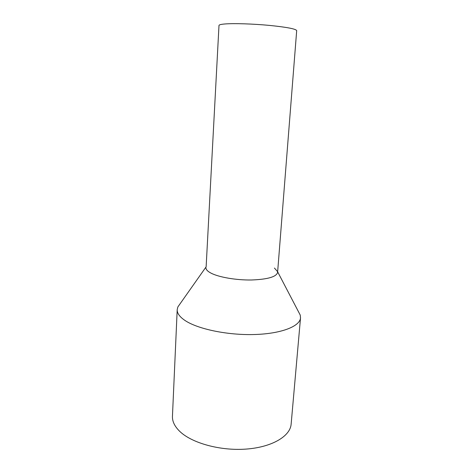 <?xml version="1.0" encoding="UTF-8"?>
<svg xmlns="http://www.w3.org/2000/svg" width="473" height="473" viewBox="0 0 473 473"><rect width="100%" height="100%" fill="white"/><g stroke="black" fill="none" stroke-linecap="round" stroke-linejoin="round"><path stroke-width="0.71" d="M274.441 268.055L277.515 271.567L277.592 272.448L296.689 30.609C295.885 28.906 286.727 27.162 269.22 25.382C252.771 23.833 233.881 23.248 225.018 23.963C221.057 24.289 219.046 24.785 218.993 25.447L206.133 266.825M277.592 272.448C276.368 276.876 267.629 279.389 251.394 279.992C236.181 280.223 219.011 277.261 211.112 273.181C207.582 271.348 205.861 269.515 205.938 267.688M298.569 311.89L300.225 315.065L300.526 317.826C300.024 326.293 281.441 333.743 254.48 334.523C227.566 335.345 197.649 329.048 184.955 320.446C179.628 316.827 177.044 313.227 177.204 309.632L177.866 306.936L179.929 304.015M300.526 317.826L291.137 424.145C290.298 436.147 272.111 447.186 246.173 449.084C220.282 451.035 191.731 443.083 179.693 431.323C174.638 426.374 172.225 421.354 172.45 416.258L177.204 309.632M277.645 271.809L300.225 315.065M205.974 267.05L177.866 306.936"/></g></svg>
